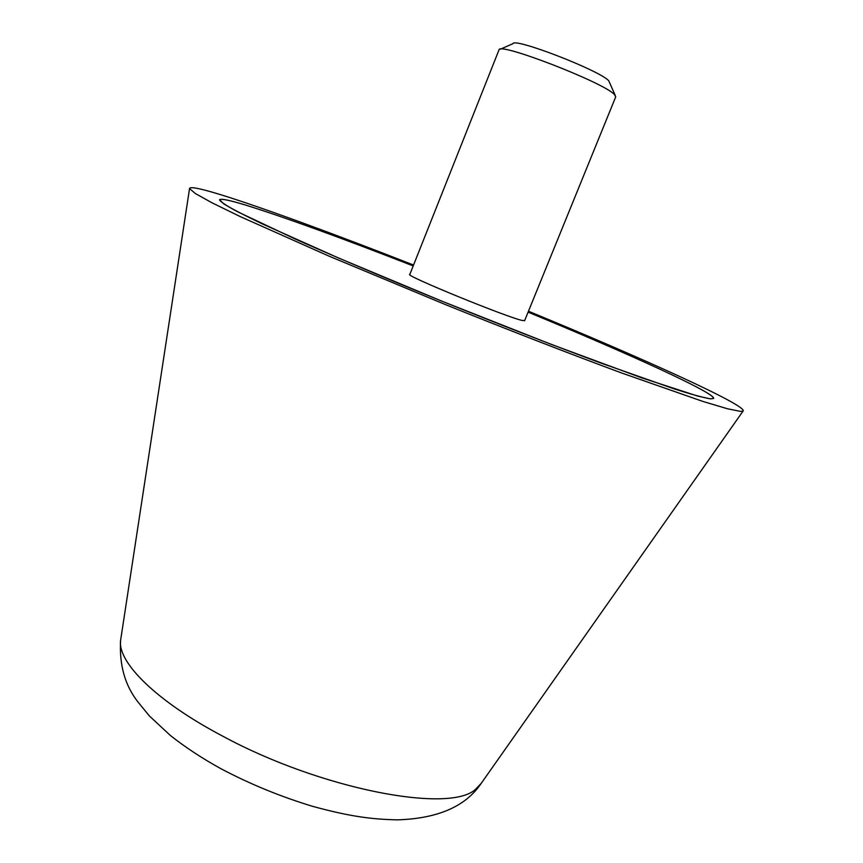 <?xml version="1.0" encoding="UTF-8"?>
<svg xmlns="http://www.w3.org/2000/svg" width="863" height="863" viewBox="0 0 863 863"><rect width="100%" height="100%" fill="white"/><g stroke="black" fill="none" stroke-linecap="round" stroke-linejoin="round"><path stroke-width="1.29" d="M413.56 265.038C335.847 234.596 262.125 207.476 220.874 194.768C200.238 188.393 189.795 186.332 189.547 188.576L195.34 193.528L212.19 202.891L240.41 216.667L328.479 255.912L445.934 304.801C508.695 330.108 570.195 353.959 621.899 373.086L703.032 401.478L727.412 408.749L740.551 411.403L743.065 411.09C748.243 405.998 642.892 358.328 528.469 311.23M413.204 265.944C340.518 237.573 284.671 217.293 245.664 205.103C229.385 200.14 220.723 198.393 219.677 199.849L223.679 203.819C231.079 208.371 243.798 214.995 261.823 223.679L338.62 258.048L442.288 301.327C499.299 324.359 551.899 344.844 600.076 362.773L674.596 389.03C691.792 394.477 703.723 397.735 710.389 398.835L713.518 398.382C715.136 392.999 627.153 353.043 528.102 312.136C627.218 353.064 715.287 393.064 713.669 398.436L710.54 398.889L697.703 396.085L641.899 377.918L551.284 344.391L442.288 301.327C386.904 278.76 335.858 257.12 295.75 239.267L237.508 211.715C226.322 205.674 220.335 201.694 219.526 199.795C220.572 198.339 229.245 200.087 245.545 205.049C284.574 217.26 340.464 237.552 413.204 265.933M524.704 320.475L522.557 320.529C508.08 317.767 404.618 275.48 409.666 274.423L409.871 274.315M409.742 274.65L499.062 49.741C499.418 42.179 603.679 82.524 614.359 94.455L615.729 96.829L524.564 320.809M500.303 49.202L512.935 43.689C513.841 37.271 599.656 70.421 608.728 80.755L615.243 95.405M120.896 638.383L120.604 640.335C117.368 662.137 156.03 700.993 222.169 735.869C320.745 789.386 449.936 813.831 475.599 789.235L481.284 783.259M189.547 188.576L120.604 640.335C119.18 664.942 124.984 685.502 138.015 702.04L149.396 715.977L170.194 735.33C185.178 747.207 202.201 758.404 221.273 768.911C250.41 784.251 280.874 796.722 312.643 806.344C349.655 816.463 371.953 819.397 397.714 819.85C437.066 818.545 464.542 806.883 480.152 784.877L743.065 411.09"/></g></svg>
